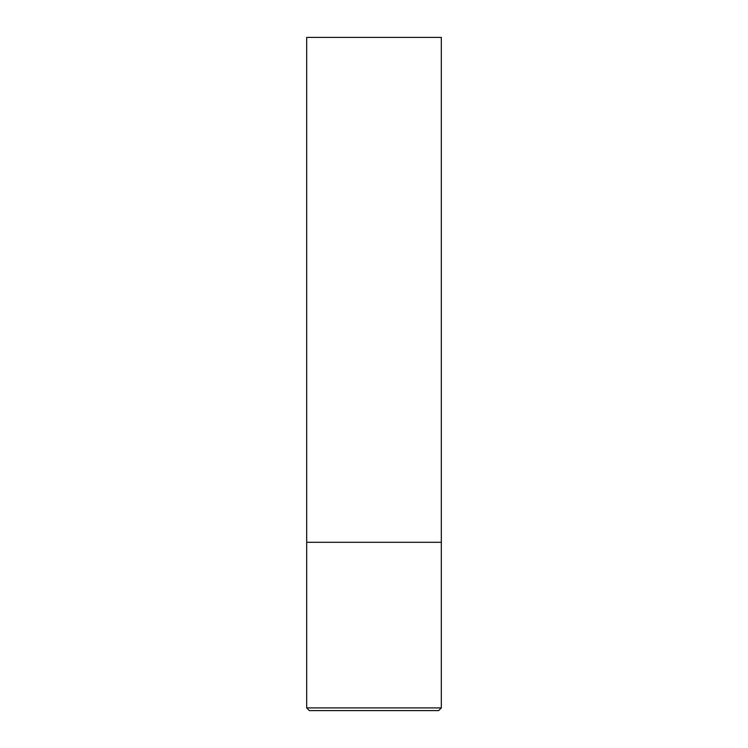 <?xml version="1.0" encoding="UTF-8"?>
<svg xmlns="http://www.w3.org/2000/svg" width="748" height="748" viewBox="0 0 748 748"><rect width="100%" height="100%" fill="white"/><g stroke="black" fill="none" stroke-linecap="round" stroke-linejoin="round"><path stroke-width="1.12" d="M441.32 707.907L441.32 542.3L306.68 542.3L441.32 542.3L441.32 37.4L306.68 37.4L306.68 707.907L309.373 710.6L438.627 710.6L441.32 707.907L306.68 707.907"/></g></svg>
